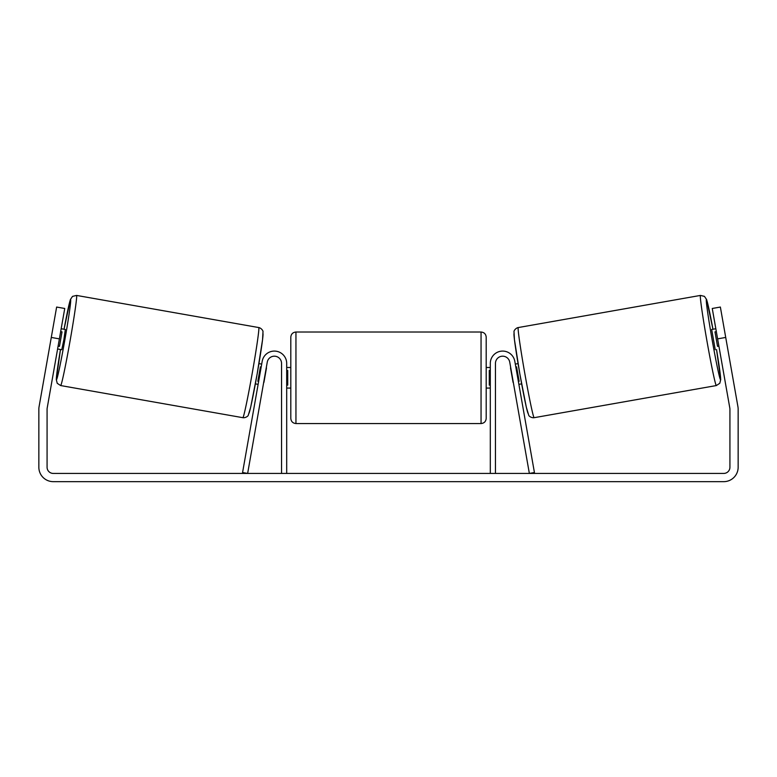 <?xml version="1.0" encoding="UTF-8"?>
<svg xmlns="http://www.w3.org/2000/svg" width="777" height="777" viewBox="0 0 777 777"><rect width="100%" height="100%" fill="white"/><g stroke="black" fill="none" stroke-linecap="round" stroke-linejoin="round"><path stroke-width="1.17" d="M495.454 473.426L495.454 363.393A7.197 7.197 0 0 1 502.02 356.216A7.197 7.197 0 0 1 509.741 362.14L529.36 473.426L534.43 472.533L514.801 361.247A12.345 12.345 0 0 0 490.306 363.393L490.306 473.426M716.345 385.557L534.149 417.686A45.765 1.515 -100 0 1 524.708 372.882A45.765 1.515 -100 0 1 518.249 327.554L700.446 295.425A45.765 1.515 80 0 0 706.905 340.753A45.765 1.515 80 0 0 716.345 385.557L719.793 383.275L720.716 379.603L716.53 349.504A40.618 1.35 -100 0 1 720.512 379.603A40.618 1.35 -100 0 1 712.13 339.831A40.618 1.35 -100 0 1 706.4 299.592A40.618 1.35 -100 0 1 712.956 329.244L706.623 299.601L704.448 296.367L700.446 295.425M715.238 349.728L711.674 329.467L715.831 328.739M724.047 327.952L727.389 346.921M515.306 364.092L518.065 363.607M518.881 384.353L521.639 383.867M510.751 367.88L510.246 364.986M515.821 366.987L516.588 366.851L519.143 381.322L518.366 381.458M513.306 382.352L513.811 385.246M510.518 367.929L513.073 382.391M716.345 331.633L714.986 331.876L717.53 346.338L718.89 346.095M717.53 346.338L714.986 331.876M59.382 338.869L51.282 337.441L56.634 307.051L64.744 308.479L47.174 408.119A6.167 6.167 0 0 0 47.076 409.188L47.076 467.259A6.167 6.167 0 0 0 53.244 473.426L723.756 473.426A6.167 6.167 0 0 0 729.924 467.259L729.924 409.188A6.167 6.167 0 0 0 729.826 408.119L712.256 308.479L720.366 307.051L725.718 337.441L717.618 338.869M51.282 337.441L39.073 406.692A14.394 14.394 0 0 0 38.85 409.188L38.85 467.259A14.394 14.394 0 0 0 53.244 481.653L723.756 481.653A14.394 14.394 0 0 0 738.15 467.259L738.15 409.188A14.394 14.394 0 0 0 737.927 406.692L725.718 337.441M286.694 473.426L286.694 363.393A12.345 12.345 0 0 0 262.199 361.247L242.57 472.533L247.64 473.426L267.259 362.14A7.197 7.197 0 0 1 274.98 356.216A7.197 7.197 0 0 1 281.546 363.393L281.546 473.426M290.802 377.787L290.802 337.169C291.113 334.042 292.822 332.333 295.95 332.022L295.95 423.552C292.822 423.242 291.113 421.532 290.802 418.405L290.802 377.787M486.198 337.169L486.198 418.405C485.887 421.532 484.178 423.242 481.05 423.552L481.05 332.022C484.178 332.333 485.887 334.042 486.198 337.169M286.694 370.444L287.723 370.444L287.723 385.13L286.694 385.13M490.306 385.13L489.277 385.13L489.277 370.444L490.306 370.444M258.751 327.554L76.554 295.425A45.765 1.515 100 0 1 70.095 340.753A45.765 1.515 100 0 1 60.655 385.557L242.851 417.686A45.765 1.515 -80 0 0 252.292 372.882A45.765 1.515 -80 0 0 258.751 327.554C260.8 327.845 263.228 330.478 262.995 331.808L262.548 339.753L257.138 374.048L250.689 407.148L248.319 415.112C248.077 416.482 244.872 418.104 242.851 417.686M57.595 348.99L61.762 349.728L63.879 339.656L65.326 329.467L61.169 328.739M60.655 331.633L62.014 331.876L59.47 346.338L58.11 346.095M266.249 367.88L266.754 364.986M261.694 364.092L258.935 363.607M258.119 384.353L255.361 383.867M263.189 385.246L263.694 382.352M261.179 366.987L260.412 366.851L257.857 381.322L258.634 381.458M266.482 367.929L263.927 382.391M52.953 327.952L49.611 346.921M59.47 346.338L62.014 331.876M514.083 333.508A40.618 1.35 80 0 0 519.813 373.747A40.618 1.35 80 0 0 528.195 413.51M60.655 385.557L57.226 383.304L56.284 379.516L60.47 349.504A40.618 1.35 -80 0 0 56.488 379.603A40.618 1.35 -80 0 0 64.87 339.831A40.618 1.35 -80 0 0 70.6 299.592A40.618 1.35 -80 0 0 64.044 329.244L70.406 299.524L72.523 296.387L76.554 295.425M262.917 333.508A40.618 1.35 100 0 1 257.187 373.747A40.618 1.35 100 0 1 248.805 413.51M534.149 417.686C532.128 418.104 528.923 416.482 528.681 415.112L526.311 407.148L519.862 374.048L514.452 339.753L514.005 331.808C513.772 330.478 516.2 327.845 518.249 327.554M481.05 332.022L295.95 332.022M290.802 367.502L286.694 367.502M490.306 367.502L486.198 367.502M490.306 388.073L486.198 388.073M290.802 388.073L286.694 388.073M481.05 423.552L295.95 423.552"/></g></svg>
